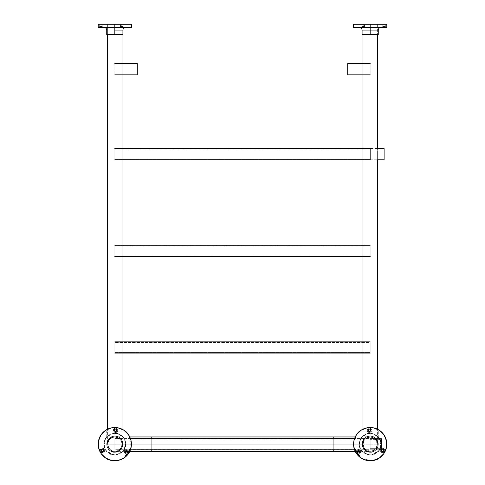 <?xml version="1.0" encoding="UTF-8"?>
<svg xmlns="http://www.w3.org/2000/svg" width="485" height="485" viewBox="0 0 485 485"><rect width="100%" height="100%" fill="white"/><g stroke="black" fill="none" stroke-linecap="round" stroke-linejoin="round"><path stroke-width="0.36" stroke-dasharray="2.42 1.82" d="M384.114 159.795L384.114 148.555M377.372 159.795L370.631 159.795L370.631 148.555L370.631 159.795L370.631 148.555L370.631 159.795L377.372 159.795L377.372 148.555L377.372 159.795M370.631 159.795L370.631 148.555L370.631 159.795M107.628 444.151L122.014 444.151L107.628 444.151L107.628 429.146L107.628 444.151L122.014 444.151L107.628 444.151C107.221 440.75 109.616 438.355 114.824 436.955C120.025 438.355 122.426 440.75 122.014 444.151L122.014 429.152L122.014 444.151C122.426 440.75 120.025 438.355 114.824 436.955C109.616 438.355 107.221 440.75 107.628 444.151L108.179 441.399L109.737 439.064L112.071 437.506L114.824 436.955L117.576 437.506L119.91 439.064L121.468 441.399L122.014 444.151L121.468 446.903L119.91 449.237L117.576 450.795L114.824 451.341L112.071 450.795L109.737 449.237L108.179 446.903L107.628 444.151L108.179 441.399L109.737 439.064L112.071 437.506L114.824 436.955L117.576 437.506L119.91 439.064L121.468 441.399L122.014 444.151L121.468 446.903L119.91 449.237L117.576 450.795L114.824 451.341L112.071 450.795L109.737 449.237L108.179 446.903L107.628 444.151A7.196 7.196 0 0 0 114.824 451.341A7.196 7.196 0 0 0 122.014 444.151A7.196 7.196 0 0 1 114.824 451.341A7.196 7.196 0 0 1 107.628 444.151C108.143 439.762 110.538 437.361 114.824 436.955C119.104 437.361 121.505 439.762 122.014 444.151L151.235 444.151L151.235 438.531L151.235 444.151C151.235 434.833 151.235 434.833 151.235 444.151L107.628 444.151C109.022 449.353 111.423 451.753 114.824 451.341C111.423 451.753 109.022 449.353 107.628 444.151C109.022 438.949 111.423 436.548 114.824 436.955C111.423 436.548 109.022 438.949 107.628 444.151L108.179 441.399L109.737 439.064L112.071 437.506L114.824 436.955L117.576 437.506L119.91 439.064L121.468 441.399L122.014 444.151L121.468 446.903L119.91 449.237L117.576 450.795L114.824 451.341L112.071 450.795L109.737 449.237L108.179 446.903L107.628 444.151L333.765 444.151L333.765 436.955L333.765 444.151L151.235 444.151L151.235 436.955L151.235 444.151L333.765 444.151L151.235 444.151L151.235 449.771L151.235 444.151C151.235 453.469 151.235 453.469 151.235 444.151L122.014 444.151A7.196 7.196 0 0 0 114.824 436.955A7.196 7.196 0 0 1 122.014 444.151A7.196 7.196 0 0 1 114.824 451.341A7.196 7.196 0 0 0 122.014 444.151C121.505 448.54 119.104 450.941 114.824 451.341C110.538 450.941 108.143 448.54 107.628 444.151M122.014 24.25L122.014 34.593L122.014 24.25L107.628 24.25L122.014 24.25L107.628 24.25L107.628 34.593L107.628 24.25L122.014 24.25M370.182 449.771L370.182 438.531L354.523 438.531L370.182 438.531L370.182 449.771L354.523 449.771L370.182 449.771L370.182 444.151L370.182 449.771L381.416 449.771L381.416 438.531L381.416 449.771L381.416 438.531L370.182 438.531L370.182 444.151L370.182 438.531L370.182 444.151L370.182 439.113L114.824 439.113L114.824 444.151L114.824 438.531L114.824 449.771L130.483 449.771L114.824 449.771L114.824 438.531L114.824 449.189L114.824 439.113L114.824 449.189L370.182 449.189L370.182 439.113L370.182 447.71L370.182 444.151L377.372 444.151L362.986 444.151L362.986 429.152L362.986 444.151L377.372 444.151L377.372 429.146L377.372 444.151L367.43 444.151L370.182 444.151L370.182 448.122L370.182 438.531L370.182 449.771L370.182 438.531L381.416 438.531L381.416 449.771L370.182 449.771M130.483 438.531L114.824 438.531L130.483 438.531M370.182 449.189L370.182 447.71L370.182 449.189L114.824 449.189L114.824 439.113L370.182 439.113L370.182 449.189M137.303 74.829L137.303 63.59L137.303 74.829M114.824 63.59L114.824 74.829L114.824 63.59M114.824 24.25L131.459 24.25L98.188 24.25L114.824 24.25L114.824 27.396L114.824 24.25L98.188 24.25M114.824 27.396L104.032 27.396L114.824 27.396L104.032 27.396L114.824 27.396L114.824 30.094L122.917 30.094L114.824 30.094L114.824 34.593L106.73 34.593L122.917 34.593L114.824 34.593L114.824 27.396L125.615 27.396L110.695 27.396L131.459 27.396L98.188 27.396M121.759 27.396L119.534 27.396L121.759 27.396L121.759 26.499L121.759 27.396L121.759 26.499L120.522 26.499L121.759 26.499L121.759 27.396L123.984 27.396L119.534 27.396L123.984 27.396L119.534 27.396L121.759 27.396L121.759 26.499L122.996 26.499L121.759 26.499L121.759 24.25L121.759 26.499L122.996 26.499L120.522 26.499L121.759 26.499L121.759 24.25L122.996 24.25L121.759 24.25L121.759 26.499L121.759 24.25L120.522 24.25L121.759 24.25L121.759 26.499L122.996 26.499L120.522 26.499L121.759 26.499L121.759 24.25L122.996 24.25L121.759 24.25L121.759 27.396L123.984 27.396L119.534 27.396L121.759 27.396L121.759 26.499L122.996 26.499L121.759 26.499L121.759 27.396M114.824 34.593L106.73 34.593M100.953 26.499L99.716 26.499L100.953 26.499L100.953 24.25L100.953 27.396L103.178 27.396L98.728 27.396L100.953 27.396L98.728 27.396L100.953 27.396L100.953 26.499L99.716 26.499L100.953 26.499L100.953 27.396L100.953 26.499L102.189 26.499L100.953 26.499L100.953 24.25L99.716 24.25L102.189 24.25L100.953 24.25L100.953 26.499L102.189 26.499L100.953 26.499M110.695 27.396L104.032 27.396L110.695 27.396M118.952 27.396L125.615 27.396L118.952 27.396M100.953 27.396L103.178 27.396L100.953 27.396M114.824 30.094L122.917 30.094M121.759 24.25L120.522 24.25L121.759 24.25M100.953 24.25L102.189 24.25L100.953 24.25M121.759 26.499L120.522 26.499L121.759 26.499M377.372 24.25L362.986 24.25L377.372 24.25L377.372 34.593L377.372 24.25L362.986 24.25L377.372 24.25M362.986 34.593L362.986 24.25L362.986 34.593M333.765 444.151C333.765 453.469 333.765 453.469 333.765 444.151L377.372 444.151L375.22 449.28L370.182 451.341L365.138 449.28L362.986 444.151L333.765 444.151C333.765 434.833 333.765 434.833 333.765 444.151L333.765 449.771L333.765 444.151L362.986 444.151C362.58 440.75 364.975 438.355 370.182 436.955C375.384 438.355 377.785 440.75 377.372 444.151C377.785 440.75 375.384 438.355 370.182 436.955C364.975 438.355 362.58 440.75 362.986 444.151L363.532 446.903L365.096 449.237L367.43 450.795L370.182 451.341L372.935 450.795L375.269 449.237L376.827 446.903L377.372 444.151L376.827 441.399L375.269 439.064L372.935 437.506L370.182 436.955L367.43 437.506L365.096 439.064L363.532 441.399L362.986 444.151L363.532 446.903L365.096 449.237L367.43 450.795L370.182 451.341L372.935 450.795L375.269 449.237L376.827 446.903L377.372 444.151L376.827 441.399L375.269 439.064L372.935 437.506L370.182 436.955L367.43 437.506L365.096 439.064L363.532 441.399L362.986 444.151A7.196 7.196 0 0 0 370.182 451.341A7.196 7.196 0 0 0 377.372 444.151A7.196 7.196 0 0 1 370.182 451.341A7.196 7.196 0 0 1 362.986 444.151L365.138 439.022L370.182 436.955L375.22 439.022L377.372 444.151L333.765 444.151L333.765 451.341M370.182 74.829L370.182 63.59L370.182 74.829M347.703 74.829L347.703 63.59L347.703 74.829M370.182 24.25L353.547 24.25L370.182 24.25L370.182 27.396L353.547 27.396L370.182 27.396L370.182 24.25L386.812 24.25M370.182 27.396L386.812 27.396L359.391 27.396L370.182 27.396L359.391 27.396L370.182 27.396L359.391 27.396L370.182 27.396L370.182 34.593L362.089 34.593L370.182 34.593L370.182 30.094L362.089 30.094L370.182 30.094L370.182 27.396L386.812 27.396M363.241 27.396L365.472 27.396L363.241 27.396L363.241 26.499L363.241 27.396L363.241 26.499L364.478 26.499L363.241 26.499L363.241 27.396L361.016 27.396L365.472 27.396L361.016 27.396L365.472 27.396L363.241 27.396L363.241 26.499L362.01 26.499L363.241 26.499L363.241 24.25L363.241 26.499L362.01 26.499L364.478 26.499L363.241 26.499L363.241 24.25L362.01 24.25L363.241 24.25L363.241 26.499L363.241 24.25L364.478 24.25L363.241 24.25L363.241 26.499L364.478 26.499L363.241 26.499L363.241 24.25L362.01 24.25L363.241 24.25L363.241 27.396L361.016 27.396L365.472 27.396L363.241 27.396L363.241 26.499L362.01 26.499L363.241 26.499L363.241 27.396M378.27 34.593L370.182 34.593M384.053 26.499L385.29 26.499L384.053 26.499L384.053 24.25L384.053 27.396L381.828 27.396L386.278 27.396L384.053 27.396L386.278 27.396L384.053 27.396L384.053 26.499L385.29 26.499L384.053 26.499L384.053 27.396L384.053 26.499L382.817 26.499L384.053 26.499L384.053 24.25L385.29 24.25L382.817 24.25L384.053 24.25L384.053 26.499L382.817 26.499L384.053 26.499M384.053 27.396L381.828 27.396L384.053 27.396M362.089 30.094L370.182 30.094M363.241 24.25L364.478 24.25L363.241 24.25M384.053 24.25L382.817 24.25L384.053 24.25M363.241 26.499L364.478 26.499L363.241 26.499M123.917 430.225A16.636 16.636 0 0 0 100.898 435.051L105.439 430.413L111.411 427.873L117.897 427.806L123.917 430.225L129.41 436.154L131.174 447.212M124.208 457.882L118.237 460.429L111.744 460.495L105.724 458.076L111.75 460.501L118.243 460.429L124.208 457.882L128.749 453.251M114.369 432.165A2.225 2.225 0 0 0 117.449 431.517A2.225 2.225 0 0 0 116.806 428.437L116.261 429.267A1.237 1.237 0 0 1 116.624 430.977A1.237 1.237 0 0 1 114.909 431.335L114.369 432.165L114.909 431.335A1.237 1.237 0 0 1 114.551 429.625A1.237 1.237 0 0 1 116.261 429.267L116.806 428.437A2.225 2.225 0 0 0 113.726 429.079A2.225 2.225 0 0 0 114.369 432.165L113.411 430.759L113.726 429.079L115.133 428.122L116.806 428.437L117.764 429.843L117.449 431.517L116.042 432.481L114.369 432.165M110.398 450.923L113.326 452.105L116.485 452.068L119.389 450.832L121.596 448.576L122.778 445.648L122.741 442.49L121.505 439.586L119.249 437.379L116.321 436.197L113.163 436.233L110.259 437.47L108.046 439.725L106.87 442.653L106.9 445.812L108.143 448.716L110.398 450.923A8.093 8.093 0 0 1 108.046 439.725A8.093 8.093 0 0 1 119.249 437.379A8.093 8.093 0 0 0 108.046 439.725A8.093 8.093 0 0 0 110.398 450.923C106.942 449.219 106.16 445.485 108.046 439.725C112.562 435.682 116.297 434.899 119.249 437.379L120.723 435.118L123.73 438.064L125.385 441.938L125.427 446.145L123.857 450.05L120.91 453.057L117.037 454.712L112.829 454.754L108.919 453.184L105.912 450.238L104.263 446.364L104.22 442.156L105.791 438.252L108.737 435.239L112.611 433.59L116.818 433.548L120.723 435.118C116.788 431.814 111.811 432.856 105.791 438.252C103.269 445.927 104.317 450.904 108.919 453.184L110.398 450.923L108.919 453.184C112.853 456.488 117.837 455.445 123.857 450.05C126.373 442.375 125.33 437.397 120.723 435.118L119.249 437.379C122.705 439.083 123.487 442.817 121.596 448.576C117.079 452.62 113.351 453.402 110.398 450.923C113.351 453.402 117.079 452.62 121.596 448.576C123.487 442.817 122.705 439.083 119.249 437.379C122.705 439.083 123.487 442.817 121.596 448.576C117.079 452.62 113.351 453.402 110.398 450.923M103.123 449.377A1.237 1.237 0 0 0 101.407 449.74A1.237 1.237 0 0 0 101.771 451.45A1.237 1.237 0 0 1 101.407 449.74A1.237 1.237 0 0 1 103.123 449.377L103.663 448.552L104.621 449.959L104.305 451.632L102.899 452.59L101.226 452.275L100.268 450.874L100.583 449.195L101.989 448.237L103.663 448.552A2.225 2.225 0 0 0 100.583 449.195A2.225 2.225 0 0 0 101.226 452.275L101.771 451.45L101.226 452.275A2.225 2.225 0 0 0 104.305 451.632A2.225 2.225 0 0 0 103.663 448.552L103.123 449.377A1.237 1.237 0 0 1 103.481 451.092A1.237 1.237 0 0 1 101.771 451.45M130.259 450.359L131.168 447.225L131.102 440.738L128.555 434.766M99.389 437.943L98.473 441.077M98.188 444.321L98.54 447.564L101.086 453.536M125.221 453.602L124.257 452.196L124.572 450.523L125.979 449.559L127.652 449.874L128.616 451.28L128.301 452.954L126.894 453.918L125.221 453.602A2.225 2.225 0 0 0 128.301 452.954A2.225 2.225 0 0 0 127.652 449.874L127.112 450.704A1.237 1.237 0 0 1 127.47 452.414A1.237 1.237 0 0 1 125.76 452.772L125.221 453.602L125.76 452.772A1.237 1.237 0 0 1 125.403 451.062A1.237 1.237 0 0 1 127.112 450.704L127.652 449.874A2.225 2.225 0 0 0 124.572 450.523A2.225 2.225 0 0 0 125.221 453.602M114.909 431.335A1.237 1.237 0 0 0 116.624 430.977M102.693 451.626A1.237 1.237 0 0 0 103.657 450.159M360.804 457.895L371.643 460.72L379.276 458.076A16.636 16.636 0 0 0 384.108 435.051L379.561 430.413L373.595 427.873L367.103 427.806M353.832 447.225L353.898 440.738L356.445 434.766L361.082 430.225L356.445 434.772L353.898 440.744L353.832 447.225L356.257 453.251L360.798 457.882L366.763 460.429L373.256 460.495M381.337 448.552A2.225 2.225 0 0 0 380.695 451.632A2.225 2.225 0 0 0 383.774 452.275L383.235 451.45A1.237 1.237 0 0 1 381.519 451.092A1.237 1.237 0 0 1 381.883 449.377L381.337 448.552L381.883 449.377A1.237 1.237 0 0 1 383.593 449.74A1.237 1.237 0 0 1 383.235 451.45L383.774 452.275A2.225 2.225 0 0 0 384.423 449.195A2.225 2.225 0 0 0 381.337 448.552L383.017 448.237L384.423 449.195L384.732 450.874L383.774 452.275L382.101 452.59L380.695 451.632L380.379 449.959L381.337 448.552M365.757 437.379L363.495 439.586L362.259 442.49L362.228 445.648L363.404 448.576L365.617 450.832L368.521 452.068L371.674 452.105L374.608 450.923L376.863 448.716L378.1 445.812L378.13 442.653L376.954 439.725L374.747 437.47L371.843 436.233L368.685 436.197L365.757 437.379A8.093 8.093 0 0 1 376.954 439.725A8.093 8.093 0 0 1 374.608 450.923A8.093 8.093 0 0 0 376.954 439.725A8.093 8.093 0 0 0 365.757 437.379C368.703 434.899 372.438 435.682 376.954 439.725C378.846 445.485 378.058 449.219 374.608 450.923L376.081 453.184L372.177 454.754L367.963 454.712L364.096 453.057L361.149 450.05L359.579 446.145L359.621 441.938L361.27 438.064L364.277 435.118L368.182 433.548L372.395 433.59L376.269 435.239L379.215 438.252L380.786 442.156L380.737 446.364L379.088 450.238L376.081 453.184C380.689 450.904 381.731 445.927 379.215 438.252C373.189 432.856 368.212 431.814 364.277 435.118L365.757 437.379L364.277 435.118C359.67 437.397 358.627 442.375 361.149 450.05C367.169 455.445 372.147 456.488 376.081 453.184L374.608 450.923C371.655 453.402 367.921 452.62 363.404 448.576C361.519 442.817 362.301 439.083 365.757 437.379C362.301 439.083 361.519 442.817 363.404 448.576C367.921 452.62 371.655 453.402 374.608 450.923C371.655 453.402 367.921 452.62 363.404 448.576C361.519 442.817 362.301 439.083 365.757 437.379M370.091 431.335A1.237 1.237 0 0 0 370.449 429.625A1.237 1.237 0 0 0 368.739 429.267A1.237 1.237 0 0 1 370.449 429.625A1.237 1.237 0 0 1 370.091 431.335L370.631 432.165L368.958 432.481L367.551 431.517L367.236 429.843L368.2 428.437L369.873 428.122L371.28 429.079L371.595 430.759L370.631 432.165A2.225 2.225 0 0 0 371.28 429.079A2.225 2.225 0 0 0 368.2 428.437L368.739 429.267L368.2 428.437A2.225 2.225 0 0 0 367.551 431.517A2.225 2.225 0 0 0 370.631 432.165L370.091 431.335A1.237 1.237 0 0 1 368.382 430.977A1.237 1.237 0 0 1 368.739 429.267M379.276 458.076L383.914 453.536L386.46 447.564L386.527 441.077L384.108 435.051M357.348 449.874L359.021 449.559L360.428 450.523L360.743 452.196L359.785 453.602L358.112 453.918L356.705 452.954L356.39 451.28L357.348 449.874A2.225 2.225 0 0 0 356.705 452.954A2.225 2.225 0 0 0 359.785 453.602L359.239 452.772A1.237 1.237 0 0 1 357.53 452.414A1.237 1.237 0 0 1 357.888 450.704L357.348 449.874L357.888 450.704A1.237 1.237 0 0 1 359.603 451.062A1.237 1.237 0 0 1 359.239 452.772L359.785 453.602A2.225 2.225 0 0 0 360.428 450.523A2.225 2.225 0 0 0 357.348 449.874M381.883 449.377A1.237 1.237 0 0 0 381.519 451.092M368.206 430.043A1.237 1.237 0 0 0 369.164 431.511M114.824 436.057L111.726 436.676L109.101 438.428L107.349 441.053L106.73 444.151L107.349 447.249L109.101 449.874L111.726 451.626L114.824 452.244L117.922 451.626L120.547 449.874L122.299 447.249L122.917 444.151L122.299 441.053L120.547 438.428L117.922 436.676L114.824 436.057A8.093 8.093 0 0 0 106.73 444.151A8.093 8.093 0 0 0 114.824 452.244A8.093 8.093 0 0 1 111.01 437.015L114.824 436.057C118.649 435.597 121.347 438.294 122.917 444.151C121.347 450.007 118.649 452.705 114.824 452.244L109.846 450.529L106.973 446.115L106.761 443.454L107.421 440.871L111.01 437.015L106.73 437.015C104.742 439.683 103.845 442.059 104.032 444.151C103.42 449.249 107.015 452.851 114.824 454.942C122.626 452.851 126.227 449.249 125.615 444.151C125.803 442.059 124.906 439.683 122.917 437.015L118.637 437.015L122.22 440.871L122.887 443.454L122.675 446.115L119.801 450.529L114.824 452.244C117.437 452.614 119.928 450.959 122.293 447.267C123.481 442.435 122.262 439.016 118.637 437.015L114.824 436.057L111.726 436.676L109.101 438.428L107.349 441.053L106.73 444.151L107.349 447.249L109.101 449.874L111.726 451.626L114.824 452.244L117.922 451.626L120.547 449.874L122.299 447.249L122.917 444.151L122.299 441.053L120.547 438.428L117.922 436.676L114.824 436.057L111.01 437.015A8.093 8.093 0 0 0 114.824 452.244A8.093 8.093 0 0 1 106.73 444.151A8.093 8.093 0 0 1 114.824 436.057L118.637 437.015L122.917 437.015C124.906 439.683 125.803 442.059 125.615 444.151C126.227 449.249 122.626 452.851 114.824 454.942C107.015 452.851 103.42 449.249 104.032 444.151C103.845 442.059 104.742 439.683 106.73 437.015L111.01 437.015L107.421 440.871L106.761 443.454L106.973 446.115L109.846 450.529L114.824 452.244L119.801 450.529L122.675 446.115L122.887 443.454L122.22 440.871L118.637 437.015C122.262 439.016 123.481 442.435 122.293 447.267C119.928 450.959 117.437 452.614 114.824 452.244C118.649 452.705 121.347 450.007 122.917 444.151C121.347 438.294 118.649 435.597 114.824 436.057L114.824 431.11L106.73 431.11L122.917 431.11L114.824 431.11L114.824 436.057L118.637 437.015L114.824 436.057L114.824 431.274L114.824 436.057L111.01 437.015L114.824 436.057M122.917 437.015L118.637 437.015L122.917 437.015L122.917 431.11L114.824 431.11M106.73 437.015L111.01 437.015L106.73 437.015L106.73 431.11M370.182 431.11L362.089 431.11L373.274 431.11L370.182 431.11L370.182 436.057L373.274 436.676L375.899 438.428L377.657 441.053L378.27 444.151L377.657 447.249L375.899 449.874L373.274 451.626L370.182 452.244L367.084 451.626L364.459 449.874L362.701 447.249L362.089 444.151L362.701 441.053L364.459 438.428L367.084 436.676L370.182 436.057A8.093 8.093 0 0 1 378.27 444.151A8.093 8.093 0 0 1 370.182 452.244A8.093 8.093 0 0 0 373.996 437.015L370.182 436.057C366.357 435.597 363.659 438.294 362.089 444.151C363.659 450.007 366.357 452.705 370.182 452.244L375.16 450.529L378.027 446.115L378.239 443.454L377.579 440.871L373.996 437.015L378.27 437.015C380.258 439.683 381.161 442.059 380.967 444.151C381.58 449.249 377.985 452.851 370.182 454.942C362.374 452.851 358.779 449.249 359.391 444.151C359.203 442.059 360.1 439.683 362.089 437.015L366.363 437.015L362.78 440.871L362.119 443.454L362.331 446.115L365.199 450.529L370.182 452.244C367.563 452.614 365.078 450.959 362.713 447.267C361.525 442.435 362.744 439.016 366.363 437.015L370.182 436.057L373.274 436.676L375.899 438.428L377.657 441.053L378.27 444.151L377.657 447.249L375.899 449.874L373.274 451.626L370.182 452.244L367.084 451.626L364.459 449.874L362.701 447.249L362.089 444.151L362.701 441.053L364.459 438.428L367.084 436.676L370.182 436.057L373.996 437.015A8.093 8.093 0 0 1 370.182 452.244A8.093 8.093 0 0 0 378.27 444.151A8.093 8.093 0 0 0 370.182 436.057L366.363 437.015L362.089 437.015C360.1 439.683 359.203 442.059 359.391 444.151C358.779 449.249 362.374 452.851 370.182 454.942C377.985 452.851 381.58 449.249 380.967 444.151C381.161 442.059 380.258 439.683 378.27 437.015L373.996 437.015L377.579 440.871L378.239 443.454L378.027 446.115L375.16 450.529L370.182 452.244L365.199 450.529L362.331 446.115L362.119 443.454L362.78 440.871L366.363 437.015C362.744 439.016 361.525 442.435 362.713 447.267C365.078 450.959 367.563 452.614 370.182 452.244C366.357 452.705 363.659 450.007 362.089 444.151C363.659 438.294 366.357 435.597 370.182 436.057L370.182 431.274L370.182 436.057L366.363 437.015L370.182 436.057L370.182 431.11L362.089 431.11L368.485 431.11L362.089 431.11L362.089 437.015L366.363 437.015L362.089 437.015M373.996 437.015L370.182 436.057L373.996 437.015L378.27 437.015L373.996 437.015M370.182 448.649L370.182 439.652L370.182 448.649L370.182 439.652L381.416 439.652L381.416 448.649L381.416 439.652L381.416 448.649L370.182 448.649L381.416 448.649L381.416 439.652L370.182 439.652L370.182 448.649M151.235 451.341L151.235 444.151M362.986 444.151A7.196 7.196 0 0 0 370.182 451.341A7.196 7.196 0 0 0 377.372 444.151A7.196 7.196 0 0 1 370.182 451.341A7.196 7.196 0 0 1 362.986 444.151L363.532 446.903L365.096 449.237L367.43 450.795L370.182 451.341L372.935 450.795L375.269 449.237L376.827 446.903L377.372 444.151L376.827 441.399L375.269 439.064L372.935 437.506L370.182 436.955L367.43 437.506L365.096 439.064L363.532 441.399L362.986 444.151C362.58 440.75 364.975 438.355 370.182 436.955C375.384 438.355 377.785 440.75 377.372 444.151C377.785 440.75 375.384 438.355 370.182 436.955C364.975 438.355 362.58 440.75 362.986 444.151M370.182 159.795L370.182 148.555L370.182 159.795M114.824 148.555L114.824 159.795L114.824 148.555M114.824 149.144L114.824 159.213L114.824 149.144L114.824 159.213L370.182 159.213L370.182 149.144L114.824 149.144L370.182 149.144L370.182 159.213L370.182 150.204L370.182 159.213L114.824 159.213L114.824 149.144M370.182 148.555L370.182 150.204L370.182 148.555M370.182 256.456L370.182 245.216L370.182 256.456M114.824 245.216L114.824 256.456L114.824 245.216M114.824 245.798L114.824 255.868L114.824 245.798L114.824 255.868L370.182 255.868L370.182 245.798L114.824 245.798L370.182 245.798L370.182 255.868L370.182 246.859L370.182 255.868L114.824 255.868L114.824 245.798M370.182 245.216L370.182 246.859L370.182 245.216M370.182 353.11L370.182 341.87L370.182 353.11M114.824 341.87L114.824 353.11L114.824 341.87M114.824 342.458L114.824 352.528L114.824 342.458L114.824 352.528L370.182 352.528L370.182 342.458L114.824 342.458L370.182 342.458L370.182 352.528L370.182 343.519L370.182 352.528L114.824 352.528L114.824 342.458M370.182 341.87L370.182 343.519L370.182 341.87M377.372 148.555L370.631 148.555M119.534 27.396L120.522 26.499L120.522 24.25L120.522 26.499L119.534 27.396M123.984 27.396L122.996 26.499L122.996 24.25L122.996 26.499L123.984 27.396M98.728 27.396L99.716 26.499L99.716 24.25M103.178 27.396L102.189 26.499L102.189 24.25M365.472 27.396L364.478 26.499L364.478 24.25L364.478 26.499L365.472 27.396M361.016 27.396L362.01 26.499L362.01 24.25L362.01 26.499L361.016 27.396M386.278 27.396L385.29 26.499L385.29 24.25M381.828 27.396L382.817 26.499L382.817 24.25M125.615 444.151C126.27 431.595 106.191 429.522 104.263 441.944L104.336 441.605C106.621 429.449 126.27 431.802 125.615 444.151M380.967 444.151C380.501 438.216 377.354 434.651 371.522 433.445C364.283 433.396 360.24 436.967 359.391 444.151L359.488 442.708C360.585 429.716 381.616 431.129 380.967 444.151M378.27 431.11L378.27 437.015M129.822 436.955L114.824 436.955M355.178 436.955L370.182 436.955M355.178 451.341L357.396 451.341M359.737 451.341L370.182 451.341M129.822 451.341L127.61 451.341M125.263 451.341L114.824 451.341"/><path stroke-width="0.73" d="M377.372 148.555L377.372 34.593L377.372 148.555L384.114 148.555L384.114 159.795L384.114 148.555L384.114 159.795L377.372 159.795L384.114 159.795M122.014 34.593L122.014 429.152L122.014 34.593M107.628 429.146L107.628 34.593L107.628 429.146M130.483 449.771L354.523 449.771L130.483 449.771M354.523 438.531L130.483 438.531L354.523 438.531M137.303 63.59L137.303 74.829L137.303 63.59L114.824 63.59L137.303 63.59M114.824 74.829L137.303 74.829L114.824 74.829M114.824 24.25L131.459 24.25L114.824 24.25L114.824 27.396L131.459 27.396L114.824 27.396L114.824 24.25L98.188 24.25L114.824 24.25L98.188 24.25L98.188 27.396L114.824 27.396L98.188 27.396L114.824 27.396L114.824 34.593L122.917 34.593L114.824 34.593L114.824 30.094L122.917 30.094L114.824 30.094L114.824 27.396M104.032 27.396C105.669 27.554 106.573 28.457 106.73 30.094L106.73 34.593L114.824 34.593M122.917 34.593L122.917 30.094L114.824 30.094M362.986 429.152L362.986 34.593L362.986 429.152M377.372 159.795L377.372 429.146L377.372 159.795M347.703 63.59L347.703 74.829L370.182 74.829L347.703 74.829L347.703 63.59L370.182 63.59L347.703 63.59M370.182 24.25L353.547 24.25L353.547 27.396L370.182 27.396L370.182 24.25L386.812 24.25L370.182 24.25L370.182 27.396L386.812 27.396L370.182 27.396L386.812 27.396L386.812 24.25L353.547 24.25M362.089 34.593L370.182 34.593L370.182 30.094L362.089 30.094L362.089 34.593L378.27 34.593L378.27 30.094C378.433 28.457 379.331 27.554 380.967 27.396M353.547 27.396L370.182 27.396L370.182 30.094L362.089 30.094L378.27 30.094L370.182 30.094L370.182 27.396M370.182 30.094L378.27 30.094L370.182 30.094L370.182 34.593L378.27 34.593L370.182 34.593M128.555 434.766L123.917 430.225L128.555 434.766L131.102 440.738L131.168 447.225L128.749 453.251L124.208 457.882L118.243 460.429L111.744 460.495L105.724 458.076A16.636 16.636 0 0 1 100.898 435.051A16.636 16.636 0 0 1 123.917 430.225C128.361 432.329 135.291 442.817 128.749 453.251C121.826 463.43 109.434 461.296 105.724 458.076L101.086 453.536L105.724 458.076A16.636 16.636 0 0 1 100.898 435.051L99.389 437.943M124.208 457.882L131.174 447.212M125.76 452.772A1.237 1.237 0 0 1 125.403 451.062A1.237 1.237 0 0 1 127.112 450.704L126.185 450.529L125.403 451.062L125.227 451.99L125.76 452.772L126.688 452.948L127.47 452.414L127.646 451.486L127.112 450.704A1.237 1.237 0 0 1 127.47 452.414A1.237 1.237 0 0 1 125.76 452.772A1.237 1.237 0 0 0 127.428 452.475A1.237 1.237 0 0 0 127.234 450.795M103.657 450.159L103.123 449.377L102.189 449.207L101.407 449.74L101.238 450.668L101.771 451.45A1.237 1.237 0 0 1 101.407 449.74A1.237 1.237 0 0 1 103.123 449.377A1.237 1.237 0 0 1 103.481 451.092A1.237 1.237 0 0 1 101.771 451.45A1.237 1.237 0 0 0 102.693 451.626L103.481 451.092L103.657 450.159A1.237 1.237 0 0 0 103.244 449.474M128.749 453.251L130.259 450.359M101.086 453.536L98.54 447.564L98.473 441.077L98.188 444.321M116.624 430.977L116.794 430.043L116.261 429.267L115.333 429.092L114.551 429.625L114.375 430.553L114.909 431.335L115.842 431.511L116.624 430.977A1.237 1.237 0 0 0 116.261 429.267A1.237 1.237 0 0 1 116.624 430.977A1.237 1.237 0 0 1 114.909 431.335A1.237 1.237 0 0 1 114.551 429.625A1.237 1.237 0 0 1 116.261 429.267A1.237 1.237 0 0 0 114.557 429.619A1.237 1.237 0 0 0 114.897 431.323M98.473 441.077L100.898 435.051L105.439 430.413L111.411 427.873L117.897 427.806L123.917 430.225M101.771 451.45L102.699 451.626M127.112 450.704A1.237 1.237 0 0 0 125.403 451.056A1.237 1.237 0 0 0 125.748 452.766M373.256 460.495L366.763 460.429L360.798 457.882L356.257 453.251L353.832 447.225L353.898 440.738L356.439 434.772L361.082 430.225A16.636 16.636 0 0 1 384.108 435.051A16.636 16.636 0 0 1 379.276 458.076C375.572 461.296 363.18 463.43 356.257 453.251C349.709 442.817 356.645 432.329 361.082 430.225L367.103 427.806L361.082 430.225A16.636 16.636 0 0 1 384.108 435.051L386.527 441.077L386.46 447.564L383.914 453.536L379.276 458.076L373.256 460.495L379.276 458.076M353.832 447.225L360.804 457.895M357.888 450.704A1.237 1.237 0 0 1 359.603 451.062A1.237 1.237 0 0 1 359.239 452.772L359.779 451.99L359.603 451.062L358.821 450.529L357.888 450.704L357.354 451.486L357.53 452.414L358.312 452.948L359.239 452.772A1.237 1.237 0 0 1 357.53 452.414A1.237 1.237 0 0 1 357.888 450.704A1.237 1.237 0 0 0 357.493 452.347A1.237 1.237 0 0 0 359.112 452.851M369.164 431.511L370.091 431.335L370.625 430.553L370.449 429.625L369.667 429.092L368.739 429.267A1.237 1.237 0 0 1 370.449 429.625A1.237 1.237 0 0 1 370.091 431.335A1.237 1.237 0 0 1 368.382 430.977A1.237 1.237 0 0 1 368.739 429.267A1.237 1.237 0 0 0 368.206 430.043L368.382 430.977L369.164 431.511A1.237 1.237 0 0 0 369.958 431.407M381.519 451.092L382.301 451.626L383.235 451.45L383.768 450.668L383.593 449.74L382.81 449.207L381.883 449.377L381.349 450.159L381.519 451.092A1.237 1.237 0 0 0 383.235 451.45A1.237 1.237 0 0 1 381.519 451.092A1.237 1.237 0 0 1 381.883 449.377A1.237 1.237 0 0 1 383.593 449.74A1.237 1.237 0 0 1 383.235 451.45A1.237 1.237 0 0 0 383.599 449.747A1.237 1.237 0 0 0 381.895 449.371M367.103 427.806L373.595 427.873L379.561 430.413L384.108 435.051M368.739 429.267L368.206 430.043M359.239 452.772A1.237 1.237 0 0 0 359.603 451.068A1.237 1.237 0 0 0 357.906 450.692M151.235 438.531L151.235 436.955L151.235 438.531M333.765 438.531L333.765 436.955L333.765 438.531M355.178 451.341L333.765 451.341L333.765 449.771L333.765 451.341L151.235 451.341L151.235 449.771L151.235 451.341L129.822 451.341M114.824 159.795L370.182 159.795L114.824 159.795M370.182 148.555L114.824 148.555L370.182 148.555M114.824 256.456L370.182 256.456L114.824 256.456M370.182 245.216L114.824 245.216L370.182 245.216M114.824 353.11L370.182 353.11L114.824 353.11M370.182 341.87L114.824 341.87L370.182 341.87M131.459 24.25L131.459 27.396M122.917 30.094C123.075 28.457 123.972 27.554 125.615 27.396M362.089 30.094C361.925 28.457 361.028 27.554 359.391 27.396M355.178 436.955L129.822 436.955M357.396 451.341L359.737 451.341M127.61 451.341L125.263 451.341"/></g></svg>
